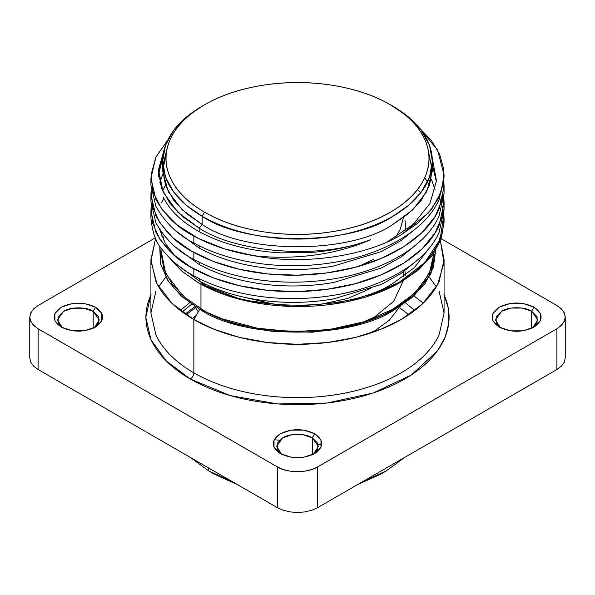 <?xml version="1.0" encoding="UTF-8"?>
<svg xmlns="http://www.w3.org/2000/svg" width="595" height="595" viewBox="0 0 595 595"><rect width="100%" height="100%" fill="white"/><g stroke="black" fill="none" stroke-linecap="round" stroke-linejoin="round"><path stroke-width="0.89" d="M169.754 258.193L182.167 271.417L198.782 283.027L241.957 299.88L293.305 306.492L345.74 301.955L365.434 297.098L399.267 282.283L424.837 262.521L440.129 239.383L443.848 214.661M443.416 211.113L442.449 206.361M441.453 202.88L439.705 198.157M151.175 206.391L152.499 223.006L159.787 239.123L172.729 254.043L190.831 267.125L213.3 277.843L239.25 285.682L267.594 290.353L297.158 291.602L326.744 289.363L355.133 283.726L381.127 274.868L403.715 263.168L421.9 249.067L434.975 233.114L442.412 215.963L443.848 198.291M151.182 190.043L152.506 206.658L159.832 222.761L172.788 237.68L190.898 250.755L213.389 261.458L239.331 269.297L267.683 273.938L297.247 275.195L326.826 272.934L355.208 267.289L381.202 258.438L403.752 246.717L421.952 232.615L434.997 216.662L442.42 199.511L443.848 181.839M167.574 140.368L155.964 156.954L151.1 174.595L153.131 192.416L162.048 209.537L177.362 225.133L198.388 238.424L224.114 248.762L253.306 255.634C275.79 258.215 298.318 257.709 320.906 254.117C338.897 251.172 355.446 246.36 370.559 239.696C319.455 260.089 236.26 252.54 199.184 228.16L199.184 231.656C222.121 244.062 249.521 251.135 281.398 252.875L312.353 252.377C333.245 250.659 352.642 246.427 370.559 239.696C350.559 248.487 328.433 253.998 304.164 256.244M158.56 174.424L162.785 157.757M432.349 165.001L436.41 181.81M199.184 248.048L175.726 230.771M159.824 182.613L162.881 173.985M431.315 179.058L435.153 189.969M286.158 285.883L278.639 285.555M162.643 190.936L165.522 185.395M274.935 301.717L269.714 301.256M163.201 197.042C169.731 210.399 181.728 221.942 199.184 231.656L199.184 228.16L182.94 216.885L169.902 203.282L161.416 187.849L158.463 171.397L164.748 147.53L158.493 169.709L163.156 192.081L177.704 212.14L199.184 228.16C236.26 252.54 319.455 260.089 370.559 239.696M175.651 230.711L199.184 248.07L199.184 245.795L199.184 248.07C216.803 257.687 237.584 264.158 261.517 267.475C285.503 270.666 309.497 270.204 333.483 266.106L381.269 251.633L400.933 240.707L416.79 227.803M175.651 247.126L199.184 264.485L199.184 262.209L199.184 264.485C216.803 274.102 237.584 280.572 261.517 283.889C285.503 287.073 309.497 286.619 333.483 282.521L381.269 268.048L400.933 257.122L416.79 244.21M175.651 263.54L199.184 280.892L199.184 278.624L199.184 280.892C216.803 290.516 237.584 296.987 261.517 300.304C285.503 303.487 309.497 303.034 333.483 298.935L381.269 284.462L400.933 273.536L416.79 260.625M163.759 198.172L161.617 202.932M159.691 229.551L165.224 243.236L175.094 256.11M429.545 185.209L424.718 177.704M387.501 241.749L413.213 224.352L429.94 203.505L436.47 180.783L432.223 157.868M285.377 282.075L277.85 281.733M428.34 150.58L432.312 171.204L426.741 191.635L412.752 209.849L392.856 224.479C349.942 254.177 245.058 254.177 202.144 224.479L199.184 228.16L202.144 224.479L182.249 209.849L168.259 191.635L162.688 171.204L166.66 150.58L162.837 165.321M293.96 256.958C280.208 257.628 266.657 257.189 253.306 255.634C305.778 266.084 368.922 254.853 401.142 234.787L428.735 212.646L438.002 199.057L443.163 184.368L443.744 169.24L439.683 154.388L431.36 140.472L419.49 128.037L437.518 149.918L444.078 174.952L440.969 192.289L432.022 208.562L418.278 222.902L401.142 234.787C368.922 254.853 305.778 266.084 253.306 255.634C230.592 251.856 210.779 245.326 193.858 236.044L193.858 242.998C212.437 253.165 234.341 260.015 259.561 263.533C284.856 266.917 310.144 266.463 335.439 262.164C385.173 253.849 426.243 229.216 439.08 199.593L444.078 177.005L444.078 174.952M390.484 104.794L392.856 106.163L390.484 104.802C406.987 114.419 418.33 125.768 424.518 138.828C430.475 151.933 430.475 165.031 424.518 178.128C418.33 191.196 406.987 202.538 390.484 212.162C373.816 221.697 354.166 228.242 331.534 231.812C308.842 235.256 286.158 235.256 263.466 231.812C240.834 228.242 221.184 221.697 204.516 212.162C188.013 202.538 176.67 191.196 170.482 178.128C164.525 165.031 164.525 151.933 170.482 138.828C176.67 125.768 188.013 114.419 204.516 104.794L204.516 104.794C221.184 95.267 240.834 88.722 263.466 85.145C286.158 81.708 308.842 81.708 331.534 85.145C354.166 88.722 373.816 95.267 390.484 104.794C373.876 95.207 354.226 88.655 331.534 85.145C308.842 81.634 286.158 81.634 263.466 85.145C240.774 88.655 221.124 95.207 204.516 104.794C187.908 114.389 176.559 125.731 170.482 138.828C164.399 151.933 164.399 165.031 170.482 178.128C176.559 191.233 187.908 202.575 204.516 212.162L202.144 216.268L204.516 212.162C221.124 221.757 240.774 228.302 263.466 231.812C286.158 235.322 308.842 235.322 331.534 231.812C354.226 228.302 373.876 221.757 390.484 212.162C407.092 202.575 418.441 191.233 424.518 178.128C430.602 165.031 430.602 151.933 424.518 138.828C418.441 125.731 407.092 114.389 390.484 104.794L408.609 117.103L421.26 130.298L429.486 145.262L432.349 161.215L429.486 177.169L421.26 192.14L408.609 205.334L392.856 216.268C409.777 206.398 421.409 194.766 427.753 181.371C433.867 167.931 433.867 154.499 427.753 141.067C421.409 127.665 409.777 116.032 392.856 106.163M162.651 161.215L162.651 169.426L165.514 185.38L173.74 200.344L186.391 213.538L202.144 224.479L202.144 216.268L186.391 205.334L173.74 192.14L165.514 177.169L162.651 161.215L165.514 145.262L173.74 130.298L186.391 117.103L202.144 106.163C185.224 116.032 173.591 127.665 167.247 141.067C161.133 154.499 161.133 167.931 167.247 181.371C173.591 194.766 185.224 206.398 202.144 216.268C219.243 226.041 239.391 232.757 262.596 236.416C285.868 239.949 309.132 239.949 332.404 236.416C355.609 232.757 375.757 226.041 392.856 216.268C349.942 245.966 245.058 245.966 202.144 216.268L202.144 224.479C245.058 254.177 349.942 254.177 392.856 224.479L408.609 213.538L421.26 200.344L429.486 185.38L432.349 169.426L432.163 165.321M428.579 248.911L414.38 267.609L394.039 282.603C350.589 312.673 244.411 312.673 200.961 282.603C244.411 312.673 350.589 312.673 394.039 282.603L414.38 267.609L428.579 248.911M160.977 247.862L160.977 252.86L163.87 269.007L172.208 284.165L185.008 297.522L200.961 308.589L200.961 284.276L200.961 308.589C244.411 338.659 350.589 338.659 394.039 308.589L409.977 297.537L422.77 284.194L431.107 269.059L434.023 252.927M164.235 235.739L163.067 239.116M162.085 236.907L161.245 231.834M444.056 220.73L441.438 238.119L432.624 254.92L418.687 269.736L401.142 281.971C391.168 287.809 379.268 292.859 365.449 297.113C346.937 302.572 327.399 305.666 306.834 306.403L291.617 306.462C254.675 305.22 223.296 297.158 197.488 282.298L197.533 282.298M420.687 192.892L417.638 189.426M197.488 282.298L181.542 270.904L169.56 258.007M159.921 214.081L160.033 213.657M435.637 250.436L433.376 267.438L425.12 283.473L411.911 297.612L395.221 309.274C351.243 339.715 243.757 339.715 199.779 309.274L193.858 319.537L214.445 329.422L239.287 337.358L267.467 342.527L297.5 344.319L327.533 342.527L355.713 337.358L380.555 329.422L401.142 319.537L422.398 303.986L437.548 284.67L443.967 262.953L440.419 240.916L444.078 259.695L439.08 281.599C432.186 296.161 419.542 308.805 401.142 319.537C382.563 330.158 360.659 337.454 335.439 341.441C310.144 345.271 284.856 345.271 259.561 341.441C234.341 337.454 212.437 330.158 193.858 319.537L199.779 309.274L182.13 296.786L168.534 281.532L160.717 264.254L159.795 246.107M155.593 238.513L150.944 261.079L156.842 283.495L172.074 303.487L193.858 319.537L193.858 372.879C212.437 383.5 234.341 390.796 259.561 394.782C284.856 398.613 310.144 398.613 335.439 394.782C360.659 390.796 382.563 383.5 401.142 372.879C419.542 362.147 432.186 349.503 439.08 334.94L444.078 313.037L439.08 334.94C432.186 349.503 419.542 362.147 401.142 372.879C382.563 383.5 360.659 390.796 335.439 394.782C310.144 398.613 284.856 398.613 259.561 394.782C234.341 390.796 212.437 383.5 193.858 372.879L193.858 319.537C175.458 308.805 162.814 296.161 155.92 281.599L150.922 259.695L155.578 238.536M159.735 246.025L160.427 263.362L167.619 280.215L180.999 295.774L199.779 309.274L232.809 323.375L271.618 331.274L312.695 332.203L352.441 326.097L387.286 313.513L414.224 295.589L430.869 273.886L435.711 250.309M182.219 295.083L165.693 273.544L160.977 250.168M434.105 252.808L429.263 273.618L415.065 292.948L392.566 309.43L363.352 321.917L329.452 329.526L293.276 331.69L257.404 328.239L224.36 319.411M439.08 237.792L439.965 239.8M151.063 294.488C144.191 309.593 144.191 324.692 151.063 339.797C158.196 354.858 171.278 367.941 190.303 379.03C192.445 377.535 193.628 375.482 193.858 372.879C175.458 362.147 162.814 349.503 155.92 334.94L150.922 313.037L155.92 334.94C162.814 349.503 175.458 362.147 193.858 372.879C193.628 375.482 192.445 377.535 190.303 379.03C209.522 390.015 232.176 397.572 258.26 401.685C284.417 405.656 310.583 405.656 336.74 401.685C362.824 397.572 385.478 390.015 404.697 379.03C423.722 367.941 436.804 354.858 443.937 339.797C450.809 324.692 450.809 309.593 443.937 294.488M439.08 291.134L444.078 313.037L444.078 259.695M150.922 259.695L150.922 313.037L155.92 291.134M151.071 181.594L150.922 185.209L155.92 206.428C165.38 222.961 178.024 235.151 193.858 242.998L193.858 236.044C178.024 228.197 165.38 216.007 155.92 199.474L150.922 178.255L155.92 157.035L167.604 140.301M151.063 198.098L150.922 201.623L155.92 222.842C165.38 239.376 178.024 251.566 193.858 259.413L193.858 252.451L193.858 259.413C212.437 269.58 234.341 276.43 259.561 279.947C284.856 283.332 310.144 282.87 335.439 278.579C385.173 270.256 426.243 245.631 439.08 216.007L444.078 193.42L444.078 186.458L439.08 209.046C426.243 238.669 385.173 263.302 335.439 271.625C310.144 275.916 284.856 276.37 259.561 272.986C234.341 269.468 212.437 262.626 193.858 252.451C178.024 244.605 165.38 232.422 155.92 215.888L150.922 194.669L151.167 189.939M443.863 181.735L444.078 186.458M443.863 214.557L444.078 219.287L442.39 232.474C433.837 261.071 408.192 282.618 365.449 297.113C379.268 292.859 391.168 287.809 401.142 281.971L418.278 270.085L432.022 255.746L440.969 239.473L444.078 222.128L444.078 219.287M151.056 214.52L150.922 218.149C152.35 232.556 156.083 242.991 162.115 249.446C171.062 260.655 181.639 269.446 193.858 275.827L193.858 268.866L193.858 275.827C212.437 285.994 234.341 292.837 259.561 296.362C284.856 299.746 310.144 299.285 335.439 294.994C385.173 286.671 426.243 262.045 439.08 232.422L444.078 209.834L444.078 202.873L439.08 225.46C426.243 255.084 385.173 279.717 335.439 288.032C310.144 292.331 284.856 292.785 259.561 289.401C234.341 285.883 212.437 279.04 193.858 268.866C178.024 261.019 165.38 248.829 155.92 232.303L150.922 211.084L151.167 206.353M443.863 198.15L444.078 202.873M155.273 237.859L38.095 305.518C27.132 313.267 27.132 321.017 38.095 328.767L277.367 466.911C287.638 473.241 307.362 473.241 317.633 466.911L556.905 328.767C567.868 321.017 567.868 313.267 556.905 305.518L441.23 238.729L556.905 305.518L561.435 308.924L564.276 312.888L565.25 317.142L564.276 321.397L561.435 325.361L556.905 328.767L317.633 466.911L311.735 469.522L304.871 471.166L297.5 471.723L290.129 471.166L283.265 469.522L277.367 466.911L277.367 507.669L38.095 369.525L38.095 328.767L33.565 325.361L30.724 321.397L29.75 317.142L30.724 312.888L33.565 308.924L38.095 305.518L155.273 237.859M444.078 294.651L448.481 308.723L448.846 323.026L445.149 337.172L437.518 350.775L411.353 374.939L373.177 392.998L326.975 403.038L277.634 403.96L230.384 395.645L190.303 379.03L166.265 360.972L151.033 339.886L145.805 317.284L150.922 294.659M314.673 433.74C324.067 440.345 324.067 446.949 314.673 453.576C303.227 459.005 291.773 459.005 280.327 453.576C270.918 446.964 270.918 440.352 280.327 433.74C291.795 428.326 303.242 428.326 314.673 433.74L303.785 430.111L291.215 430.111L280.327 433.74L274.035 440.032L274.035 447.291L280.327 453.576L291.215 457.205L303.785 457.205L314.673 453.576L320.965 447.291L320.965 440.032L314.673 433.74L312.308 437.846L312.308 454.766L312.308 437.846C305.644 433.234 289.356 433.234 282.692 437.846L276.563 446.391L281.584 454.253L277.277 449.522L277.277 443.268L282.692 437.846L292.078 434.714L302.922 434.714L312.308 437.846L314.673 433.74M95.542 307.228C104.928 313.825 104.928 320.437 95.542 327.057C84.088 332.486 72.642 332.486 61.188 327.057C51.787 320.445 51.787 313.84 61.188 307.228C72.657 301.806 84.111 301.806 95.542 307.228L84.654 303.599L72.077 303.599L61.188 307.228L54.904 313.513L54.904 320.772L61.188 327.057L72.077 330.686L84.654 330.686L95.542 327.057L101.827 320.772L101.827 313.513L95.542 307.228L93.17 311.326L93.17 328.254L93.17 311.326C86.506 306.715 70.225 306.715 63.561 311.326L57.425 319.879L62.453 327.733L58.139 323.003L58.139 316.748L63.561 311.326L72.947 308.203L83.783 308.203L93.17 311.326L95.542 307.228M533.975 307.132C543.458 313.796 543.458 320.467 533.975 327.153C522.417 332.635 510.852 332.635 499.294 327.153C489.797 320.482 489.797 313.803 499.294 307.132C510.874 301.658 522.432 301.658 533.975 307.132L522.983 303.465L510.287 303.465L499.294 307.132L492.943 313.476L492.943 320.809L499.294 327.153L510.287 330.82L522.983 330.82L533.975 327.153L540.327 320.809L540.327 313.476L533.975 307.132L531.61 311.23L531.61 328.351L531.61 311.23C524.872 306.566 508.398 306.566 501.659 311.23L495.457 319.879L500.551 327.83L496.178 323.04L496.178 316.711L501.659 311.23L511.157 308.069L522.113 308.069L531.61 311.23L533.975 307.132M556.905 369.525L317.633 507.669L317.633 466.911L317.633 507.669L556.905 369.525L556.905 328.767L556.905 369.525L561.435 366.118L564.276 362.154L565.25 357.9L565.25 317.142M298.348 512.481L296.652 512.481M313.424 454.245L318.437 446.391L312.308 437.846L317.723 443.268L317.723 449.522L313.424 454.245M94.293 327.726L99.306 319.879L93.17 311.326L98.592 316.748L98.592 323.003L94.293 327.726M532.726 327.823L537.813 319.879L531.61 311.23L537.092 316.711L537.092 323.04L532.726 327.823M185.171 314.063L194.937 306.648M195.524 307.675L186.183 314.748M408.817 314.748L399.476 307.675M191.65 304.157L182.204 311.951M321.769 444.205L318.184 444.51M274.176 439.772L279.524 440.196M29.75 317.142L29.75 357.9L30.724 362.154L33.565 366.118L38.095 369.525L277.367 507.669L283.265 510.279L290.129 511.923L297.5 512.488L304.871 511.923L311.735 510.279L317.633 507.669M405.388 302.721L414.693 310.523M180.307 310.523L189.612 302.721M423.268 303.16L413.912 295.871M377.966 329.08L379.424 329.868M208.778 470.943L208.778 468.072L208.778 470.943L232.132 481.556L208.778 470.943L190.407 457.466L208.778 470.943L214.698 474.364M362.868 481.556L386.222 470.943L404.593 457.466L386.222 470.943L362.868 481.556M192.349 318.652L196.246 315.402M237.539 484.68L214.706 474.364L237.338 484.561M357.662 484.561L380.302 474.364L386.222 470.943M380.294 474.364L357.461 484.68M277.367 507.669L277.367 466.911L38.095 328.767L38.095 369.525M370.469 288.553L347.569 298.519L318.637 304.744M276.363 304.744L242.73 296.92M369.636 333.364L373.779 331.095M193.293 303.175L193.725 304.075M405.351 275.202L404.897 270.755L405.351 275.195M403.685 276.415L403.529 271.744M403.351 280.669L393.704 301.308L372.373 318.771M404.95 231.038L405.381 225.505L405.002 220.306M359.298 266.158L373.779 259.145M395.593 237.241L400.085 229.611L403.499 217.547M158.463 176.946L158.463 171.397M202.144 106.163L204.516 104.802M432.349 161.215L432.349 169.426M429.226 277.099L436.343 286.812M165.774 277.106L158.657 286.812M150.922 178.255L150.922 185.209M150.922 194.669L150.922 201.623M150.922 211.084L150.922 218.038M221.563 331.861L222.545 332.419M372.455 332.419L389.16 320.348L400.331 306.165M198.284 311.862L194.669 306.165"/></g></svg>
